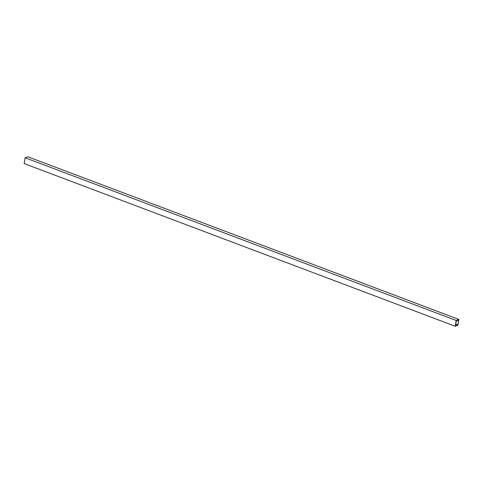 <?xml version="1.0" encoding="UTF-8"?>
<svg xmlns="http://www.w3.org/2000/svg" width="483" height="483" viewBox="0 0 483 483"><rect width="100%" height="100%" fill="white"/><g stroke="black" fill="none" stroke-linecap="round" stroke-linejoin="round"><path stroke-width="0.72" d="M455.547 325.608L455.511 326.103L457.51 325.337L457.594 324.854L455.795 324.178M455.596 325.627L457.594 324.854M456.187 320.452L455.179 326.236L456.381 320.833L458.488 320.018L457.842 325.21L458.85 319.432L27.821 156.764L25.158 157.79L456.187 320.452L458.85 319.432M455.179 326.236L24.15 163.568L25.158 157.79"/></g></svg>
